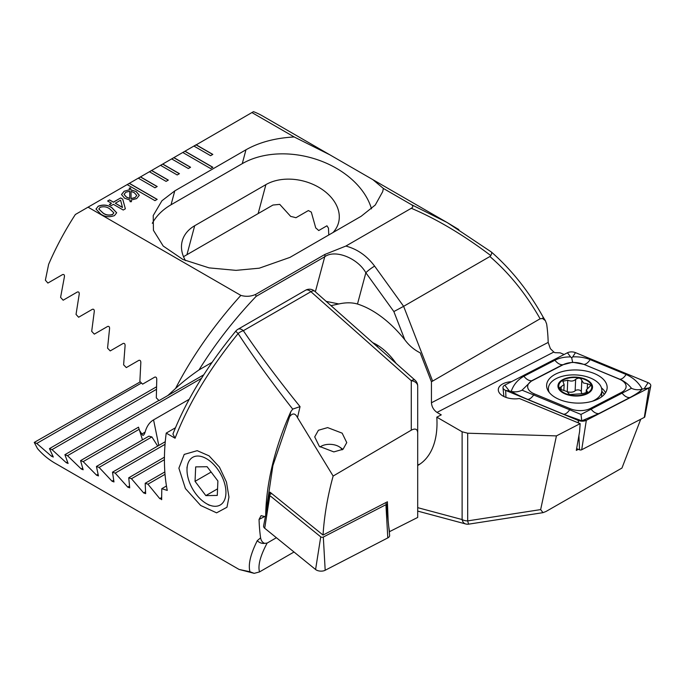 <?xml version="1.0" encoding="UTF-8"?>
<svg xmlns="http://www.w3.org/2000/svg" width="685" height="685" viewBox="0 0 685 685"><rect width="100%" height="100%" fill="white"/><g stroke="black" fill="none" stroke-linecap="round" stroke-linejoin="round"><path stroke-width="1.03" d="M511.489 381.682A15.738 8.597 2.5 0 0 498.303 389.559A15.738 8.597 2.5 0 0 502.91 395.99A15.738 8.597 2.5 0 0 519.376 398.507L580.144 423.638L579.596 431.653L576.316 450.396L578.388 449.326M372.734 342.671A47.205 27.254 60 0 1 376.365 344.538L376.365 344.538A47.205 27.254 60 0 1 396.101 363.384M345.865 246.061C357.322 249.126 366.903 255.813 374.618 266.123A7.869 1.113 144.2 0 0 365.858 272.758L357.484 304.029A92.038 53.139 -120 0 1 371.921 310.493A92.038 53.139 -120 0 1 404.818 339.794C409.048 345.505 414.177 349.864 420.205 352.843L431.439 381.785L540.114 318.782C525.969 293.874 509.22 273.118 489.886 256.524L490.803 255.599C463.582 235.041 437.09 219.268 411.325 208.274L345.865 246.061L324.887 254.435L255.608 294.439C250.83 296.528 245.915 296.845 240.846 295.389L88.057 207.17L75.359 214.499A196.672 113.547 120 0 0 48.626 264.35L45.373 280.191L47.89 283.059L62.583 274.582C63.996 274.214 64.604 274.942 64.416 276.766L60.588 297.367L63.148 300.218L77.354 292.007C78.732 291.656 79.349 292.375 79.22 294.173L76.035 314.415L78.629 317.241L92.389 309.295C93.725 308.952 94.35 309.663 94.282 311.444L91.696 331.334L94.316 334.134L107.656 326.437C108.958 326.103 109.6 326.813 109.574 328.569L107.554 348.134L110.216 350.917L123.146 343.45C124.422 343.134 125.072 343.836 125.098 345.574L123.617 364.822L126.314 367.588L138.858 360.344C140.091 360.036 140.75 360.738 140.836 362.451L139.868 381.399L142.6 384.148L154.767 377.118C155.974 376.818 156.642 377.512 156.771 379.207L156.308 397.865L159.066 400.605L167.782 395.57L175.583 388.455C192.194 356.277 213.951 325.255 240.846 295.389M540.114 318.782L542.58 318.491L545.397 320.708L546.656 324.048A196.672 113.547 -60 0 1 548.188 342.423L550.355 348.639L553.814 352.039L554.927 352.681L560.15 352.835L564.123 354.479M193.906 146.059L210.595 155.692L212.821 154.408L196.133 144.775L182.784 152.481L210.595 168.536L212.821 167.251L185.01 151.197L182.895 152.541M182.784 152.481L171.661 158.903L188.349 168.536L190.576 167.251L173.887 157.619L171.772 158.971M171.661 158.903L160.53 165.325L177.218 174.958L179.444 173.673L162.756 164.04L160.641 165.393M160.53 165.325L149.407 171.747L166.095 181.388L168.322 180.104L151.633 170.462L149.518 171.815M149.407 171.747L138.284 178.168L154.973 187.81L157.199 186.525L140.511 176.884L138.396 178.237M138.284 178.168L127.162 184.599L154.973 200.654L157.199 199.369L129.379 183.315L127.273 184.659M127.162 184.599L88.057 207.17M294.19 136.966L329.922 154.853L262.766 116.082A196.672 113.547 120 0 0 253.493 111.655L251.926 112.563L294.19 136.966C275.37 137.985 259.307 142.257 245.975 149.784L174.769 190.892L161.925 200.765L153.226 215.535L153.431 230.331L163.201 246.035L182.946 259.495L209.105 267.878L236.017 270.361L259.272 268.186L289.952 257.389L361.158 216.28L375.269 205.02L382.701 191.637L383.36 188.444L411.231 204.541C413.26 205.774 413.286 207.024 411.325 208.274M251.926 112.563L194.018 146.119M111.475 203.239L107.622 201.013L109.549 199.9L113.402 202.126L120.671 197.922L122.718 199.104L125.364 208.805L123.24 210.03L113.402 204.344L111.261 205.586L109.335 204.472L111.475 203.239L109.446 204.532M129.465 189.754L129.311 188.058L130.493 187.921L130.861 189.796L136.187 191.56L139.295 195.302L136.632 198.59L131.195 200.08L131.46 201.69L130.116 201.724L129.85 200.037L124.627 198.23L121.502 194.506L124.122 191.243L129.465 189.754L124.122 191.243M100.764 214.097L96.003 209.045L98.229 206.194C103.187 204.327 107.733 204.815 111.886 207.675L116.681 212.761L114.489 215.578C109.506 217.453 104.933 216.965 100.764 214.097M417.696 465.492A92.038 53.139 -120 0 0 417.936 465.355A92.038 53.139 -120 0 0 436.799 417.156L462.118 431.781L467.684 433.211L556.434 435.891L540.653 509.597L542.999 512.654L545.962 511.498L621.954 468.052L640.749 419.237M436.799 417.156L441.268 414.87L437.004 412.404C433.648 410.058 431.79 406.847 431.439 402.763L431.439 381.785M556.434 435.891L580.144 423.638M329.922 154.853L372.905 179.675L383.36 188.444M411.231 204.541L446.868 222.377L458.83 229.578M374.618 266.123L403.628 306.332L393.858 311.564L365.858 272.758C357.519 257.92 334.905 249.117 324.741 256.764L256.087 296.399C234.09 319.535 215.064 344.033 199.027 369.891C189.925 376.219 182.107 382.401 175.583 388.455M432.552 380.886L403.628 306.332L489.886 256.524M447.502 222.745L491.385 252.02C511.652 269.83 528.854 291.442 542.991 316.838A7.869 2.38 150.9 0 1 542.58 318.491M491.017 251.849C491.958 252.097 491.89 253.347 490.803 255.599M542.999 512.654L468.891 524.119A7.869 0.848 -98.8 0 1 467.684 520.891L540.653 509.597M420.11 463.976A92.038 53.139 60 0 1 417.696 464.987M357.484 304.029C352.03 302.436 345.814 302.41 338.827 303.952L326.18 301.383M338.827 303.952L331.001 305.656M203.745 374.806L167.782 395.57M212.059 362.365L199.027 369.891M328.774 234.972L328.466 228.156L326.942 225.793L318.713 230.545A44.054 31.15 15 0 0 315.742 227.942L311.307 212.102L308.37 210.56L295.929 217.736A44.054 31.15 15 0 0 290.705 216.434L279.745 204.37L272.955 205.038L183.52 256.678M333.021 232.523A44.054 31.15 15 0 0 338.544 222.702A44.054 31.15 15 0 0 316.564 186.08A44.054 31.15 15 0 0 265.9 184.616L194.694 225.725A44.054 31.15 15 0 0 182.236 241.009A44.054 31.15 15 0 0 185.498 260.66M371.501 208.839A78.672 55.631 15 0 0 318.285 160.007A78.672 55.631 15 0 0 242.259 163.655L171.053 204.764A78.672 55.631 15 0 0 152.301 223.301M255.608 294.439L256.087 296.399M129.328 188.187L130.493 187.921M130.493 188.05L130.861 189.796M130.861 189.925L136.187 191.56M136.187 191.689L139.295 195.362M131.434 201.69L131.195 200.08M121.502 194.574L124.122 191.372M134.996 197.691L136.76 195.439L134.26 192.673L131.032 191.389L131.075 198.659L134.996 197.691L136.76 195.499M124.079 194.429L126.425 197.169L129.739 198.539L129.722 191.235L125.826 192.237L124.079 194.369L126.425 197.04L129.739 198.41M131.032 191.389L131.075 198.53L134.996 197.563M107.733 201.073L109.549 199.9M109.549 200.029L113.402 202.126M113.402 202.255L120.671 197.922M120.671 198.051L122.718 199.104M122.718 199.232L125.329 208.822M115.328 203.239L122.487 207.504L120.594 200.2L115.328 203.239L122.487 207.375M96.003 209.113L98.229 206.194M98.229 206.322C103.187 204.455 107.733 204.943 111.886 207.803L111.886 207.675M111.886 207.803L116.673 212.829M98.828 209.036L102.904 212.992C105.704 215.141 108.924 215.681 112.545 214.602L113.838 212.881M112.545 214.473L113.838 212.821L109.746 208.908C106.946 206.767 103.743 206.236 100.138 207.315L98.828 208.968L102.904 212.864C105.704 215.013 108.924 215.552 112.545 214.473L112.545 214.602M157.088 199.429L129.379 183.443M212.71 167.32L185.01 151.325M157.088 186.585L140.511 177.013M168.21 180.164L151.633 170.591M179.333 173.742L162.756 164.169M190.464 167.32L173.887 157.747M212.71 154.468L196.133 144.903M560.441 389.294L566.974 391.537L569.612 394.586L582.695 393.678L587.644 392.154L586.292 389.962L590.992 385.321L587.482 383.72L583.457 383.026L581.813 380.338C580.555 377.82 578.5 377.495 575.648 379.353C573.559 381.297 570.93 381.571 567.762 380.175L562.839 381.28L564.14 384.525L559.499 387.933L560.441 389.294L566.974 391.537L569.612 394.586L582.695 393.678L587.644 392.154L586.292 389.962L590.992 385.321L587.482 383.72L583.457 383.026L581.813 380.338C580.555 377.82 578.5 377.495 575.648 379.353C573.559 381.297 570.93 381.571 567.762 380.175L562.839 381.28L564.14 384.525L559.499 387.933L560.441 389.294M581.308 391.82A5.668 3.1 2.5 0 0 581.308 391.837A5.668 3.1 2.5 0 0 582.164 393.575A5.668 3.1 2.5 0 1 581.308 391.837A5.668 3.1 2.5 0 0 581.308 391.837L581.813 380.355L581.308 391.837M594.006 379.764A26.749 14.616 2.5 0 0 556.203 378.608A26.749 14.616 2.5 0 0 548.394 388.344A26.749 14.616 2.5 0 0 549.284 392.488A26.749 14.616 2.5 0 1 548.394 388.344A26.749 14.616 2.5 0 1 556.203 378.608A26.749 14.616 2.5 0 1 594.006 379.764A26.749 14.616 2.5 0 1 601.841 390.707A26.749 14.616 2.5 0 0 594.006 379.764M587.49 393.627A17.305 9.453 2.5 0 0 587.473 380.252A17.305 9.453 2.5 0 0 563.01 379.499A17.305 9.453 2.5 0 0 563.027 392.882A17.305 9.453 2.5 0 0 587.49 393.627A17.305 9.453 2.5 0 0 587.473 380.252A17.305 9.453 2.5 0 0 563.01 379.499A17.305 9.453 2.5 0 0 563.027 392.882A17.305 9.453 2.5 0 0 587.49 393.627M594.032 400.442A26.749 14.616 2.5 0 0 601.841 390.707A26.749 14.616 2.5 0 1 594.032 400.442A26.749 14.616 2.5 0 1 592.285 401.264A26.749 14.616 2.5 0 0 594.032 400.442M586.917 380.535A16.517 9.025 2.5 0 0 563.567 379.824A16.517 9.025 2.5 0 0 563.584 392.591A16.517 9.025 2.5 0 0 586.934 393.31A16.517 9.025 2.5 0 0 586.917 380.535A16.517 9.025 2.5 0 0 563.567 379.824A16.517 9.025 2.5 0 0 563.584 392.591A16.517 9.025 2.5 0 0 586.934 393.31A16.517 9.025 2.5 0 0 586.917 380.535M587.276 388.292L587.482 383.72L587.276 388.292M586.985 393.062L587.062 391.315L586.985 393.062M567.094 391.606A3.245 1.772 -177.5 0 1 567.257 391.666A5.668 3.1 2.5 0 0 575.143 390.818L575.648 379.353L575.143 390.818A3.245 1.772 -177.5 0 1 578.808 389.97A3.245 1.772 -177.5 0 1 581.308 391.794A3.245 1.772 -177.5 0 0 578.808 389.97A3.245 1.772 -177.5 0 0 575.143 390.818A5.668 3.1 2.5 0 1 567.257 391.666L567.762 380.175L567.257 391.666A3.245 1.772 -177.5 0 0 567.094 391.606M319.313 446.346L314.715 436.902L318.414 430.257L327.635 427.603L342.158 433.16L346.756 442.604L343.057 449.249L333.835 451.903L319.313 446.346M228.953 497.087L226.966 507.251L216.588 512.842L200.645 505.462L185.421 488.559L178.888 468.18L184.214 454.412L197.211 450.67L209.062 455.842L219.44 467.119L226.47 482.077L228.953 497.087M297.495 417.602L333.141 476.049L411.274 430.171L411.274 380.706L310.904 291.699L243.355 330.701A7.869 4.538 -120 0 0 237.978 329.262A7.869 7.869 0 0 0 235.854 331.052A7.869 0.582 -140.3 0 0 238.123 333.561A7.869 4.316 -34.1 0 1 243.355 330.701C259.418 354.47 278.315 379.773 300.047 406.625L297.495 417.602C295.252 413.123 292.623 412.807 289.609 416.66L290.774 411.762L292.709 409.108C271.774 382.435 253.578 357.245 238.123 333.561C209.507 368.787 188.495 403.679 175.077 438.22L166.215 433.1A196.672 113.547 120 0 0 164.426 459.832A196.672 113.547 120 0 0 167.26 490.417L161.797 488.679L161.626 499.69M161.771 499.314L159.751 498.612L147.934 484.192L145.186 483.285L145.648 493.637L143.644 492.917L131.469 478.712L128.746 477.787L129.705 487.848L127.735 487.121L115.191 473.121L112.494 472.179L113.975 481.949L112.023 481.204L99.094 467.427L96.431 466.468L98.452 475.921L96.534 475.159L83.193 461.613L80.565 460.637L83.159 469.764L81.258 468.985L67.498 455.688L64.904 454.686L68.098 463.471L66.231 462.675L52.017 449.634L49.466 448.615L53.293 457.032L51.461 456.21L36.767 443.452L34.25 442.416L37.495 448.598A196.672 113.547 120 0 0 54.971 463.154L239.074 569.44L249.974 571.752C248.021 564.688 250.445 554.336 257.26 540.688L260.6 537.811A196.672 113.547 -60 0 1 259.058 519.427L261.096 515.642L265.369 516.713M290.774 411.762A196.672 113.547 120 0 0 265.694 515.009M289.609 416.66L272.878 465.663L265.849 512.86M294.011 552.007L259.512 571.924C257.774 565.493 260.309 555.878 267.133 543.077L276.397 537.725M417.696 473.755L417.696 386.075A7.869 7.869 0 0 0 415.05 380.192A7.869 3.211 -48.4 0 0 411.274 380.706A7.869 5.463 -0 0 1 417.696 386.075M389.26 531.783L417.696 517.44L417.696 432.706C417.388 428.99 415.247 428.142 411.274 430.171M267.133 543.077L264.667 543.359C262.475 542.554 261.113 540.705 260.6 537.811M257.26 540.688A7.869 6.859 28.5 0 0 264.667 543.359M249.974 571.752L254.203 573.345L259.512 571.924M34.25 442.416L140.314 381.836M166.215 433.1L175.454 427.774M175.077 438.22L172.92 434.05C186.234 400.254 207.212 365.927 235.854 331.052M161.797 488.679L166.455 485.99M139.543 430.514L142.754 435.352C143.585 435.437 144.364 434.358 145.109 432.124C146.727 426.301 149.544 422.225 153.56 419.879L189.197 399.304M157.696 446.081L151.89 436.944A44.054 17.981 168.4 0 1 148.953 436.139L96.431 466.468M142.48 439.881L139.201 429.281A44.054 17.981 168.4 0 1 138.584 427.466A44.054 17.981 168.4 0 1 138.524 427.175L138.832 428.39M292.709 409.108L300.047 406.625M128.746 477.787L164.443 457.178M115.191 473.121L165.051 444.334M112.494 472.179L165.265 441.714M99.094 467.427L151.89 436.944M83.193 461.613L139.201 429.281M80.565 460.637L138.524 427.175M67.498 455.688L201.51 378.317M147.934 484.192L165.025 474.328M145.186 483.285L164.837 471.939M131.469 478.712L164.426 459.678M64.904 454.686L158.886 400.434M52.017 449.634L156.36 389.397M49.466 448.615L156.428 386.862M36.767 443.452L141.47 383.009M388.138 520.754L387.402 501.788L323.037 535.053C324.262 515.719 327.627 496.051 333.141 476.049M389.534 531.997L388.686 526.149M269.667 494.707L270.018 492.172L323.037 535.053M197.58 456.03A27.537 15.901 -120 0 0 187.005 469.919A27.537 15.901 -120 0 0 206.476 503.646A27.537 15.901 -120 0 0 215.373 506.292A27.537 15.901 -120 0 0 223.79 480.887A27.537 15.901 -120 0 0 197.58 456.03M195.045 481.341L205.843 495.615L217.273 495.435L217.898 480.981L207.101 466.708L195.679 466.887L195.045 481.341L211.143 472.051M217.556 488.85L205.843 495.615M385.321 502.867L386.117 503.509A1.695 0.925 -177.5 0 1 386.426 503.997L389.628 535.336A6.293 3.442 -177.5 0 1 387.796 537.905L325.187 570.262A6.293 3.442 -177.5 0 1 315.588 569.509L264.71 528.238A6.293 3.442 -177.5 0 1 263.605 525.874L269.565 494.947A1.695 0.925 -177.5 0 1 270.044 494.399L271.714 493.542M386.426 503.997A1.695 0.925 -177.5 0 1 385.929 504.691L323.32 537.049A1.695 0.925 -177.5 0 1 320.734 536.852L269.856 495.58A1.695 0.925 -177.5 0 1 269.565 494.947M598.296 398.901A30.286 16.551 2.5 0 0 607.141 387.873A30.286 16.551 2.5 0 0 588.792 371.681A30.286 16.551 2.5 0 0 555.466 374.173A30.286 16.551 2.5 0 0 546.621 385.201A30.286 16.551 2.5 0 0 564.971 401.393A30.286 16.551 2.5 0 0 598.296 398.901M583.406 364.309A15.738 8.597 2.5 0 0 563.275 364.66L532.254 380.689A15.738 8.597 2.5 0 0 534.369 393.884L570.348 408.765A15.738 8.597 2.5 0 0 590.487 408.414L621.509 392.385A15.738 8.597 2.5 0 0 619.394 379.19L583.843 364.351L572.617 362.228L563.275 364.66M575.477 352.629A6.293 3.442 2.5 0 0 567.428 352.775L504.811 385.133A6.293 3.442 2.5 0 0 502.987 387.701A6.293 3.442 2.5 0 0 505.658 390.407L578.277 420.436A6.293 3.442 2.5 0 0 586.334 420.299L648.943 387.941A6.293 3.442 2.5 0 0 650.75 385.92A6.293 3.442 2.5 0 0 648.096 382.667L575.477 352.629L572.711 356.894C579.005 356.577 584.819 357.484 590.153 359.608L626.133 374.489C633.334 377.718 638.694 382.59 642.205 389.114L648.943 387.941L644.311 417.396A1.695 0.925 2.5 0 0 644.79 416.857L650.75 385.92M576.633 448.598L579.527 449.797A1.695 0.925 2.5 0 0 581.693 449.754L644.311 417.396M522.047 390.176C518.528 391.906 514.923 392.3 511.224 391.366C513.502 384.747 517.723 379.713 523.888 376.253L554.918 360.216A11.011 6.679 62.7 0 0 562.702 364.711L531.68 380.749L522.047 390.176L580.983 414.425L631.476 388.284C634.832 389.893 638.411 390.167 642.205 389.114C640.124 391.503 635.997 394.329 629.832 397.583L598.81 413.612L581.805 420.804L563.575 414.219L527.596 399.338C520.386 396.324 514.923 393.661 511.224 391.366L505.658 390.407L505.958 397.386M554.918 360.216C559.525 357.921 564.765 356.825 570.622 356.928L571.71 357.878L572.711 356.894M631.476 388.284C628.385 384.319 624.506 381.297 619.822 379.233L619.394 379.19M572.617 362.228L571.71 357.878M581.805 420.804L580.983 414.425M320.083 447.005A12.193 6.662 -177.5 0 1 321.197 446.252A12.193 6.662 -177.5 0 1 339.315 446.834A12.193 6.662 -177.5 0 1 339.666 447.065A12.193 6.662 -177.5 0 1 342.115 449.874M437.004 412.404L553.814 352.039M417.696 507.653L462.118 519.555L462.118 431.781M404.818 339.794L393.858 311.564M467.684 433.211L467.684 520.891A7.869 4.538 180 0 1 462.118 519.555A7.869 5.566 -75 0 0 465.646 523.948A7.869 7.869 0 0 0 468.891 524.119M315.357 291.784L324.741 256.764A7.869 4.538 60 0 0 324.887 254.435M258.134 213.6L265.9 184.616M186.936 254.709L194.694 225.725M174.769 190.892L171.053 204.764M245.975 149.784L242.259 163.655M431.439 402.763L548.188 342.423M561.058 389.637L561.186 386.768L561.058 389.637M415.05 380.192L314.68 291.185A7.869 3.211 -48.4 0 0 310.904 291.699A7.869 4.538 -120 0 0 309.466 290.654A7.869 4.538 -120 0 0 305.527 290.26L237.978 329.262M159.751 498.612L161.686 497.49M153.56 419.879L158.792 445.455M127.735 487.121L129.439 486.136M112.023 481.204L113.607 480.288M96.534 475.159L97.989 474.311M81.258 468.985L82.585 468.223M141.598 434.144L145.109 432.124M143.644 492.917L145.468 491.864M66.231 462.675L67.413 461.99M51.461 456.21L52.488 455.619M264.881 516.421L259.058 519.427M269.856 495.58L264.71 528.238M320.734 536.852L315.588 569.509M323.32 537.049L325.187 570.262M385.929 504.691L387.796 537.905M605.54 392.753A30.286 16.551 2.5 0 0 601.456 387.864M604.256 394.449A29.258 15.986 2.5 0 0 601.815 391.289M581.693 449.754L586.334 420.299L582.935 420.65M579.527 449.797L578.919 435.523M578.38 422.902L578.277 420.436L580.846 420.684M548.351 389.38A30.286 16.551 2.5 0 0 547.786 390.193M644.362 388.412L648.096 382.667M570.622 356.928L567.428 352.775M509.126 390.741L504.811 385.133M626.133 374.489C623.958 377.7 621.86 379.284 619.822 379.233L583.843 364.351A11.011 5.103 -67.5 0 0 590.153 359.608M629.832 397.583A11.011 6.679 62.7 0 1 622.048 393.087L621.509 392.385M598.81 413.612C596.147 413.749 593.544 412.25 591.027 409.116L590.487 408.414M563.575 414.219C565.604 414.271 567.711 412.695 569.886 409.484L570.348 408.765M527.596 399.338A11.011 5.103 -67.5 0 0 533.898 394.603L534.369 393.884M523.888 376.253C526.414 379.379 529.008 380.877 531.68 380.749L532.254 380.689M372.905 179.675L446.868 222.377M542.991 316.838L545.397 320.708M417.696 511.096L465.646 523.948M601.567 396.88L601.841 390.707L601.567 396.88M548.274 391.067L548.394 388.344L548.274 391.067M586.137 393.464L586.292 389.962L586.137 393.464M563.883 390.356L564.149 384.525L563.883 390.356M314.68 291.185A7.869 7.869 0 0 0 305.527 290.26M239.099 569.449L254.203 573.345M206.476 503.646L209.25 505.247M187.005 469.919L187.005 467.093M376.947 346.404L378.223 345.668M503.886 396.512L502.987 387.701M339.666 447.065L342.928 449.343"/></g></svg>
